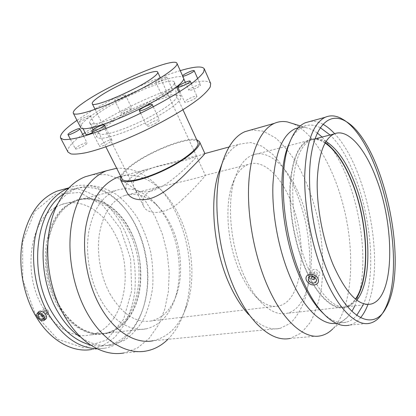 <?xml version="1.0" encoding="UTF-8"?>
<svg xmlns="http://www.w3.org/2000/svg" width="416" height="416" viewBox="0 0 416 416"><rect width="100%" height="100%" fill="white"/><g stroke="black" fill="none" stroke-linecap="round" stroke-linejoin="round"><path stroke-width="0.31" stroke-dasharray="2.08 1.56" d="M314.174 273.213L314.236 272.1C316.16 271.274 317.148 271.866 317.195 273.879C316.129 274.726 315.125 274.503 314.174 273.213M311.875 273.541C314.257 276.77 316.774 277.321 319.431 275.189C321.927 271.747 314.21 267.119 312.031 270.743L311.875 273.541M150.738 191.173C165.766 187.642 184.314 169.588 192.244 161.439C195.234 158.397 196.643 156.619 196.477 156.099C196.18 155.267 180.502 160.789 162.094 165.032C144.336 169.151 129.662 178.667 133.931 186.898C136.318 191.396 141.924 192.821 150.738 191.173M182.187 199.696C195.458 187.491 205.946 175.292 205.327 175.271L205.322 175.266C206.248 175.843 180.986 182.172 160.389 186.555C146.193 191.23 140.556 197.694 143.473 205.951C147.644 216.159 167.549 214.521 182.187 199.696M80.668 127.54C79.908 125.445 83.096 121.768 90.241 116.522C115.279 97.588 180.82 70.044 183.581 78.016M180.258 70.642C150.597 79.336 102.279 102.591 76.976 120.349M118.96 97.162C122.574 95.41 124.727 94.682 125.429 94.983C126.188 95.841 114.863 101.317 114.655 100.188C114.691 99.653 116.126 98.644 118.96 97.162M163.956 77.48C165.61 76.892 166.535 76.731 166.722 76.986C167.482 77.886 155.922 83.34 155.73 82.176C156.463 80.964 159.208 79.399 163.956 77.48M182.759 76.196L182.572 75.78M80.278 119.969C83.044 117.894 90.132 114.863 90.282 115.695C91.099 116.594 79.435 122.356 79.191 121.176L80.278 119.969M125.31 110.219C122.502 111.701 121.092 112.736 121.082 113.329C121.352 114.582 132.6 109.138 131.784 108.155C131.056 107.786 128.898 108.472 125.31 110.219M170.118 90.875C165.381 92.742 162.666 94.328 161.985 95.623C162.235 96.918 173.722 91.51 172.91 90.48C172.702 90.184 171.772 90.319 170.118 90.875M200.236 84.76C198.432 84.23 188.115 89.268 188.916 90.288C189.192 91.723 201.386 86.086 200.512 84.926L200.236 84.76M196.321 97.412L196.981 96.372C196.586 94.77 183.69 100.755 184.636 102.102C184.824 103.35 193.851 99.736 196.321 97.412M154.736 123.776C157.966 122.044 159.552 120.791 159.494 120.021C159.026 118.31 145.766 124.649 146.801 126.084C147.737 126.662 150.384 125.892 154.736 123.776M102.118 145.995C106.184 144.799 112.606 140.878 111.894 140.046C111.415 138.408 98.446 144.82 99.481 146.188C99.7 146.526 100.578 146.458 102.118 145.995M75.41 148.845C76.112 150.124 88.067 144.071 87.084 142.932C86.668 141.476 74.433 147.602 75.379 148.803L75.41 148.845M92.539 132.527C95.566 130.91 97.074 129.782 97.068 129.142C96.871 128.216 89.814 131.186 87.105 133.323L86.06 134.597M82.685 134.368L81.708 135.101C71.323 142.964 66.758 148.626 68.006 152.095M210.668 83.434C207.74 79.539 196.778 80.652 177.788 86.772M176.582 87.168C147.42 96.736 107.572 116.485 85.056 132.636M104.187 127.707C98.597 132.064 96.169 135.184 96.892 137.067C99.533 139.968 110.453 137.613 129.652 129.995C147.607 122.574 167.185 111.55 175.765 104.172C179.842 100.646 181.553 98.134 180.898 96.642C178.495 89.232 124.15 111.613 104.187 127.707M97.349 114.062C91.64 118.29 89.102 121.248 89.726 122.928L89.825 123.094C92.742 125.356 103.761 122.564 122.886 114.728C140.78 107.141 160.233 96.346 168.927 89.31C172.91 86.07 174.73 83.767 174.387 82.399L174.325 82.217C172.271 75.592 117.759 98.483 97.349 114.062M105.716 124.8C100.599 128.773 98.368 131.607 99.024 133.302L99.148 133.505C101.171 136.713 120.26 131.378 141.06 121.347C161.876 111.353 177.954 99.757 176.706 96.179L176.628 95.956C174.528 89.201 124.145 110.011 105.716 124.8M197.865 142.34C194.73 133.323 144.888 152.636 127.759 168.917C122.985 173.264 121.072 176.571 122.023 178.838M196.654 139.688C185.208 136.204 142.204 154.523 126.474 169.276C123.562 171.907 121.638 174.231 120.708 176.238M126.911 192.39C125.247 189.046 125.46 185.526 127.546 181.834M128.112 180.955L130.79 177.902C134.54 174.512 139.823 171.683 146.65 169.416C160.134 165.812 173.384 162.661 186.399 159.973L204.89 153.478M256.261 323.263L248.628 314.527C259.62 325.9 270.088 330.522 280.036 328.406L290.326 323.3C296.338 317.361 301.189 309.322 304.886 299.187C307.866 288.158 309.572 276.042 310.008 262.839C309.728 249.314 308.256 235.669 305.588 221.915C302.286 208.359 297.991 195.603 292.703 183.648C286.92 172.396 280.478 162.833 273.369 154.96L262.236 146.312L250.817 142.485L239.751 144.071C232.705 146.994 226.803 153.494 222.05 163.582M280.036 328.406L153.176 340.751C169.026 336.887 180.274 325.031 186.93 305.193C199.248 268.861 187.767 216.32 161.928 190.783C149.011 177.882 135.262 173.056 120.676 176.316M167.908 339.316C175.188 331.994 180.726 322.577 184.522 311.069C198.078 270.993 185.593 213.876 157.113 185.64C144.68 173.139 131.206 167.357 116.693 168.288M146.032 351.052L123.854 352.992L137.374 348.046L148.985 338.577L158.205 325.39L164.736 309.348L168.418 291.335L169.208 272.22L167.149 252.84L162.36 233.99L155.033 216.466L145.423 201.032L133.879 188.443L120.848 179.426L106.886 174.647L92.685 174.652M88.54 343.58L79.29 336.388C90.324 344.027 101.239 346.882 112.034 344.952L124.592 340.22C132.184 334.89 138.585 327.746 143.79 318.791C148.205 309.057 151.18 298.402 152.708 286.816C153.4 274.966 152.646 263.068 150.457 251.129C147.477 239.408 143.239 228.478 137.748 218.332C131.612 208.863 124.582 200.964 116.657 194.636C108.352 189.41 99.741 186.41 90.813 185.635L77.735 187.98C70.387 190.731 63.866 195.785 58.172 203.133M90.511 344.932C95.976 346.237 101.296 346.424 106.46 345.493C125.398 342.134 139.916 323.851 145.272 300.586C152.563 270.15 144.295 232.315 125.284 209.118C109.559 190.211 91.92 183.654 72.363 189.446L63.934 193.825M97.318 348.811L104.624 348.234C124.296 344.802 139.344 325.874 144.877 301.85C152.37 270.561 143.889 231.769 124.348 207.912C109.538 189.478 88.39 180.492 69.534 187.652L68.947 187.881M104.624 348.234L91.926 349.43C100.734 347.147 108.654 342.774 115.684 336.31L124.53 324.402C129.267 315.084 132.616 304.84 134.576 293.665C135.72 282.204 135.46 270.618 133.791 258.908C129.324 235.732 118.232 214.583 102.903 201.11C94.921 195.078 86.481 191.038 77.579 188.984L64.236 189.114M43.014 319.238L38.714 315.848L38.241 314.839M38.017 312.952L38.376 312.016M45.77 319.041L44.855 319.394M48.36 311.064L48.376 313.695C46.545 315.474 41.766 310.612 43.831 309.062C45.334 308.36 46.842 309.026 48.36 311.064M46.998 311.256L45.188 310.456C45.016 311.74 45.62 312.359 47.008 312.312L46.998 311.256M41.168 314.642L42.864 315.526L43.014 316.389M35.589 314.917L57.673 339.232L83.273 347.672L106.636 339.986L123.557 319.348L131.768 290.529L130.551 258.643L120.364 228.618L102.622 205.135L79.784 192.509L55.546 194.152L34.767 211.396L22.604 242.039L22.755 279.63L35.589 314.917M55.125 207.532C29.921 220.683 22.09 273.712 42.931 307.44C54.792 328.006 73.85 338.359 89.882 335.02C123.89 329.04 135.647 271.097 114.962 234.114C103.158 211.047 80.969 197.439 61.37 204.558L55.64 207.225M320.793 335.754L290.15 338.432L301.205 333.07L310.242 322.462C315.182 313.144 318.838 302.12 321.209 289.385C323.84 269.48 323.055 247.213 319.129 224.942C314.47 202.431 307.247 182.281 297.466 164.486C290.654 153.587 283.296 144.706 275.382 137.842L263.24 131.16L251.129 129.912M336.149 323.31L337.506 323.05C341.084 322.192 344.339 320.284 347.266 317.335L332.738 328.926C350.766 310.346 355.077 263.468 346.382 219.17C337.678 174.845 316.259 133.9 292.952 123.651M347.266 317.335L351.91 311.376M354.864 305.833L359.206 293.134M359.679 291.169C369.366 249.928 356.106 182.785 331.921 148.694M330.756 147.072L322.098 137.051M317.304 133.011C313.461 130.187 309.629 128.393 305.817 127.634L298.433 127.676M323.846 313.992L324.329 314.423C332.192 321.22 339.466 323.814 346.154 322.213C350.095 321.24 353.621 318.968 356.73 315.39M363.152 304.918C382.283 262.974 363.074 166.104 330.06 134.992M320.263 127.686C314.371 124.634 308.745 124.238 303.389 126.506C298.423 128.695 294.128 133.338 290.508 140.431M370.167 323.164L349.378 325.125C353.564 324.1 357.292 321.636 360.558 317.73M367.999 304.382C385.195 260.406 366.673 167.274 334.646 133.708M322.915 124.233C318.614 121.909 314.408 120.957 310.3 121.384M308.256 268.33C321.318 296.421 334.391 309.192 347.48 306.649C335.468 312.556 318.022 298.537 305.438 269.058C294.523 243.818 288.48 209.773 290.129 183.565C292.599 156.551 299.775 141.71 311.662 139.043L314.21 138.97L311.08 139.906C300.44 145.007 294.351 160.742 292.822 187.101C291.964 212.612 297.981 244.447 308.256 268.33M371.176 304.034L347.516 306.639L350.594 305.469L356.845 300.16M325.983 141.492C322.312 139.396 318.739 138.507 315.255 138.824M314.964 138.856L314.21 138.97M347.521 306.639L348.213 306.306C351.031 304.84 353.548 302.51 355.758 299.317M325.291 142.636C321.849 140.353 318.464 139.095 315.125 138.856M314.969 138.85L311.662 139.043M325.094 142.99C319.337 139.256 313.856 138.434 308.646 140.535C297.95 145.647 291.814 161.361 290.243 187.673C289.344 213.132 295.339 244.894 305.625 268.72C317.294 296.02 333.268 310.248 345.004 306.92C348.993 305.864 352.466 303.243 355.436 299.057M244.988 277.654C250.026 288.366 255.653 296.858 261.867 303.139C270.676 311.73 279.032 315.12 286.936 313.316C314.636 307.242 319.015 239.741 299.224 194.818C287.711 166.79 268.351 148.543 252.361 155.106C244.743 158.21 238.852 166.104 234.692 178.792C226.361 203.882 230.636 247.66 244.988 277.654M240.76 273.91C245.242 283.41 250.271 290.982 255.84 296.624C263.926 304.517 271.627 307.611 278.949 305.911C303.919 300.451 308.256 240.001 290.269 199.737C279.864 174.756 262.428 158.761 248.056 164.528C240.978 167.341 235.529 174.564 231.712 186.191C224.245 208.697 228.004 247.307 240.76 273.91M109.907 293.727C122.216 314.408 136.089 323.461 151.533 320.892C163.816 317.652 172.427 308.048 177.372 292.068C183.524 271.83 180.762 245.118 170.737 224.91C167.398 218.13 163.441 212.28 158.86 207.355C147.919 195.874 136.354 191.974 124.171 195.655C111.55 200.658 103.319 213.242 99.471 233.407C96.408 252.824 100.438 276.292 109.907 293.727M100.334 298.979C112.304 320.991 131.024 332.16 146.427 328.791C160.389 325.198 170.144 314.434 175.687 296.504C182.478 274.154 179.452 244.915 168.433 222.711C164.762 215.264 160.394 208.816 155.34 203.372C143.057 190.466 130 186.129 116.178 190.372C102.17 195.993 93.007 209.966 88.691 232.284C85.264 253.786 89.762 279.755 100.334 298.979M59.145 305.048C71.042 326.024 90.022 336.601 105.898 333.258C139.568 327.252 150.826 268.502 130.156 230.875C118.347 207.407 96.304 193.435 76.892 200.543C62.468 206.201 52.905 219.768 48.199 241.244C44.403 261.919 48.625 286.733 59.145 305.048M58.869 305.334C69.399 322.665 81.869 332.254 96.288 334.1C115.014 336.019 130.998 321.448 137.452 300.004C143.868 278.455 140.993 251.472 130.364 230.662C116.724 203.128 88.832 189.259 68.032 204.776C44.632 219.965 38.709 272.064 58.869 305.334M57.533 305.287C67.974 322.462 80.366 331.973 94.697 333.814L104.307 333.434C138.013 327.434 149.323 268.757 128.648 231.197C116.839 207.766 94.78 193.835 75.353 200.938L66.674 205.587C43.42 220.688 37.528 272.314 57.533 305.287M314.236 272.1L311.49 277.29M317.195 273.879L314.475 279.089M308.506 277.347L312.031 270.743M315.988 281.861L319.431 275.189M194.204 151.18L205.327 175.271L218.873 171.86M131.217 181.49L143.473 205.951M95.092 109.392L130.868 180.788M193.872 150.467L160.394 77.964M125.429 94.983L131.784 108.155M114.655 100.188L121.082 113.329M166.722 76.986L172.91 90.48M155.73 82.176L161.985 95.623M197.72 78.64L200.512 84.926M182.504 76.06L183.706 78.728M185.318 82.306L188.916 90.288M179.837 91.562L184.636 102.102M191.324 83.751L196.981 96.372M140.624 113.199L146.801 126.084M153.26 106.803L159.494 120.021M92.929 133.297L99.481 146.188M106.09 128.456L111.894 140.046M70.429 139.292L75.379 148.803M83.652 136.245L87.084 142.932M90.282 115.695L97.068 129.142M79.191 121.176L83.049 128.71M89.726 122.928L92.123 127.655M93.116 129.62L96.892 137.067M180.898 96.642L178.864 92.18M176.519 87.038L174.325 82.217M176.706 96.179L174.387 82.399M99.148 133.505L89.825 123.094M182.967 109.793L176.628 95.956M105.888 146.89L99.024 133.302M120.593 176.509L146.65 169.416M229.065 146.983L239.751 144.071M161.928 190.783L157.113 185.64M186.93 305.193L184.522 311.069M106.46 345.493L112.034 344.952M72.363 189.446L77.735 187.98M125.284 209.118L124.348 207.912M145.272 300.586L144.877 301.85M69.03 187.793L69.534 187.652M44.741 317.476L48.376 313.695M39.998 312.978L43.831 309.062M43.03 316.42L47.008 312.312M41.137 314.621L45.188 310.456M305.817 127.634L300.29 125.923M337.506 323.05L346.154 322.213M298.199 127.92L303.389 126.506M324.329 314.423L327.153 317.174M311.08 139.906L314.948 138.902M350.594 305.469L348.213 306.306M345.004 306.92L286.936 313.316M252.361 155.106L288.148 145.844M288.267 145.813L308.646 140.535M261.867 303.139L255.84 296.624M231.712 186.191L234.692 178.792M278.949 305.911L151.533 320.892M124.171 195.655L160.389 186.555M248.056 164.528L219.092 171.803M177.372 292.068L175.687 296.504M155.34 203.372L158.86 207.355M146.427 328.791L105.898 333.258M76.892 200.543L116.178 190.372M96.288 334.1L94.697 333.814M66.674 205.587L68.032 204.776M104.307 333.434L89.882 335.02M61.37 204.558L75.353 200.938"/><path stroke-width="0.62" d="M311.433 278.408L311.49 277.29C313.43 276.468 314.423 277.066 314.475 279.089C313.409 279.937 312.39 279.708 311.433 278.408M308.355 280.16L308.506 277.347C310.69 273.707 318.5 278.403 315.988 281.861C313.316 283.993 310.768 283.426 308.355 280.16M318.084 278.829C316.243 274.243 308.485 272.678 306.498 276.442C304.299 280.072 309.592 285.678 314.501 284.924C317.907 284.144 319.098 282.11 318.084 278.829M98.145 97.422C93.808 100.5 91.837 102.591 92.238 103.693C92.16 108.727 138.611 88.868 153.171 77.433C156.593 74.844 158.111 73.091 157.721 72.176C156.614 67.636 114.036 85.857 98.145 97.422M83.314 102.814C76.024 107.9 72.691 111.363 73.315 113.209C74.61 116.958 99.824 109.065 128.497 95.243C157.186 81.458 179.088 66.68 176.961 63.326C174.642 56.352 108.898 84.516 83.314 102.814M176.961 63.326L183.581 78.016C185.936 81.905 164.45 97.11 135.975 110.786C107.526 124.504 82.233 131.815 80.668 127.54L73.315 113.209M76.976 120.349L74.885 121.831C64.293 129.475 59.519 134.852 60.575 137.956L63.409 139.506C66.882 139.771 71.994 139.131 78.744 137.582C93.475 133.739 115.383 125.263 137.8 114.572C160.139 103.724 180.43 91.894 192.624 82.774C198.047 78.463 201.739 74.87 203.694 71.994L204.251 68.806C202.285 65.884 194.288 66.498 180.258 70.642M182.572 75.78C183.274 74.381 192.364 70.148 193.908 70.507L194.173 70.642C194.948 71.516 184.444 76.627 182.759 76.196M189.493 82.196C186.956 84.427 177.892 88.135 177.767 87.012C176.888 85.831 189.873 79.778 190.19 81.219L189.493 82.196M147.311 108.144C142.922 110.276 140.28 111.098 139.386 110.62C138.429 109.356 151.793 102.965 152.173 104.504C152.199 105.201 150.576 106.413 147.311 108.144M94.432 130.832C92.893 131.326 92.024 131.425 91.827 131.128C90.875 129.927 103.953 123.484 104.343 124.956C105.009 125.684 98.498 129.553 94.432 130.832M68.016 134.654L67.99 134.612C67.116 133.562 79.451 127.416 79.789 128.726C80.704 129.719 68.645 135.788 68.016 134.654M83.049 128.71L86.06 134.597C86.767 134.987 88.925 134.3 92.539 132.527M60.575 137.956L68.006 152.095L70.98 153.946C74.532 154.414 79.706 153.967 86.502 152.61C101.301 149.136 123.146 140.946 145.392 130.348C167.554 119.579 187.58 107.614 199.529 98.212C204.828 93.751 208.406 89.986 210.257 86.918L210.668 83.434L204.251 68.806M177.788 86.772L176.582 87.168M85.056 132.636L82.685 134.368M105.888 146.89L122.023 178.838C124.056 183.638 143.556 179.707 164.32 169.676C185.11 159.708 200.346 146.926 197.865 142.34L182.967 109.793M120.708 176.238L120.458 179.65C122.574 184.642 142.875 180.56 164.523 170.102C186.202 159.708 202.056 146.39 199.472 141.622L196.654 139.688M199.472 141.622L204.89 153.561C204.1 154.861 197.85 161.408 186.139 173.212C175.412 183.945 160.909 196.118 148.346 199.118C137.342 200.918 130.198 198.671 126.911 192.39L120.458 179.65M127.546 181.834L128.112 180.955M222.05 163.582L218.052 174.6C209.097 204.235 214.412 253.661 230.911 287.43C236.236 298.516 242.138 307.549 248.628 314.527M120.676 176.316L117.473 177.356C101.291 184.064 90.724 200.6 85.779 226.964C81.89 252.398 87.334 283.166 99.845 305.807C113.88 331.49 135.481 344.396 153.176 340.751M116.693 168.288L106.626 170.721C89.783 177.304 75.759 197.636 71.339 225.8C66.976 253.947 73.065 287.945 87.053 312.837C102.632 340.865 126.469 354.843 146.032 351.052C154.258 349.513 161.554 345.597 167.908 339.316M92.685 174.652L85.337 176.732C74.261 181.038 65.13 189.982 57.944 203.57C42.333 232.565 44.715 282.719 64.418 315.879C71.344 327.777 79.388 337.007 88.54 343.58C100.5 351.848 112.268 354.983 123.854 352.992M58.172 203.133L52.239 212.612C38.293 238.55 40.357 282.532 57.798 311.802C63.939 322.306 71.1 330.502 79.29 336.388M63.934 193.825C35.724 210.439 27.799 272.927 52.14 312.598C62.93 330.398 75.722 341.177 90.511 344.932M68.947 187.881C51.839 195.14 40.544 211.739 35.058 237.671C30.664 262.668 35.942 292.536 48.724 314.46C62.629 336.721 78.827 348.171 97.318 348.811M64.236 189.114L57.309 191.017C39.894 198.047 28.304 214.412 22.526 240.11C17.878 264.878 23.026 294.528 35.854 316.243C50.206 340.818 72.888 353.07 91.926 349.43M38.241 314.839L38.017 312.952M38.376 312.016L39.889 311.111C42.162 311.085 44.132 312.338 45.802 314.865C46.842 316.768 46.831 318.162 45.77 319.041L44.127 320.434C41.85 321.298 39.619 320.252 37.43 317.294C36.53 315.661 36.468 314.371 37.248 313.435L38.475 312.842C42.058 312.109 46.998 318.765 44.127 320.434M44.855 319.394L43.014 319.238M43.087 316.519L43.124 319.155C41.293 320.934 36.468 316.025 38.527 314.48C40.035 313.789 41.553 314.465 43.087 316.519M43.014 316.389L42.874 316.586C41.486 316.623 40.877 316.004 41.038 314.72L41.168 314.642M55.64 207.225L55.125 207.532M251.129 129.912L244.967 131.654C234.78 136.037 227.011 147.129 221.66 164.923C211.635 198.063 217.719 254.509 236.371 292.75C242.377 305.302 249.012 315.474 256.261 323.263C268.195 335.592 279.49 340.647 290.15 338.432M292.952 123.651L287.513 121.966C282.968 121.056 278.595 121.519 274.378 123.349C260.827 129.314 250.385 151.684 248.695 184.532C247.042 217.344 254.836 258.227 268.622 288.413C284.003 322.431 305.074 339.607 320.793 335.754C325.192 334.766 329.176 332.488 332.738 328.926M298.433 127.676L295.053 128.778C282.339 134.904 274.966 153.384 272.938 184.215C271.736 214.1 278.834 251.394 291.096 279.126C304.424 309.556 322.468 325.749 336.149 323.31M351.91 311.376L354.864 305.833M359.206 293.134L359.679 291.169M331.921 148.694L330.756 147.072M322.098 137.051L317.304 133.011M290.508 140.431L287.737 146.968C276.489 175.625 281.72 236.787 300.222 277.846C307.455 294.164 315.333 306.207 323.846 313.992M356.73 315.39L363.152 304.918M330.06 134.992L320.263 127.686M310.3 121.384L305.162 122.798C298.641 125.694 293.332 132.662 289.24 143.692C277.649 173.207 283.104 236.766 302.26 279.344C309.91 296.592 318.204 309.202 327.153 317.174C335.166 324.095 342.576 326.747 349.378 325.125M360.558 317.73C363.48 314.215 365.96 309.769 367.999 304.382M334.646 133.708C330.793 129.548 326.882 126.391 322.915 124.233M324.288 276.292C338.333 309.759 356.86 326.867 370.167 323.164C375.638 321.714 380.219 317.658 383.911 310.986C409.053 267.472 381.165 139.844 341.916 118.82C336.04 115.492 330.46 114.977 325.182 117.286C312.946 123.443 306.124 142.818 304.715 175.412C304.112 207.038 311.776 246.761 324.288 276.292M328.505 273.884C347.87 320.57 374.234 331.339 385.965 307.97C410.29 265.944 383.022 141.138 345.098 120.952C329.976 112.289 315.468 124.394 310.903 156.754C306.301 188.963 313.555 238.56 328.505 273.884M333.112 264.664C346.034 293.452 358.722 306.576 371.176 304.034C394.742 298.054 395.21 226.71 376.241 178.386C365.097 148.242 347.62 127.863 334.017 133.968C323.908 138.97 318.302 154.887 317.2 181.709C316.732 207.678 322.941 240.214 333.112 264.664M356.845 300.16C372.928 280.426 370.739 223.304 354.713 182.978C346.616 162.282 337.043 148.455 325.983 141.492M315.255 138.824L314.964 138.856M355.758 299.317C370.781 278.054 368.228 222.648 352.555 183.232C344.89 163.66 335.806 150.129 325.291 142.636M355.436 299.057C370.542 278.143 368.072 222.789 352.425 183.466C344.739 163.852 335.629 150.358 325.094 142.99M92.238 103.693L95.092 109.392M130.868 180.788L131.217 181.49M194.204 151.18L193.872 150.467M160.394 77.964L157.721 72.176M194.173 70.642L197.72 78.64M183.706 78.728L185.318 82.306M177.767 87.012L179.837 91.562M190.19 81.219L191.324 83.751M139.386 110.62L140.624 113.199M152.173 104.504L153.26 106.803M91.827 131.128L92.929 133.297M104.343 124.956L106.09 128.456M67.99 134.612L70.429 139.292M79.789 128.726L83.652 136.245M92.123 127.655L93.116 129.62M178.864 92.18L176.519 87.038M117.473 177.356L120.593 176.509M204.89 153.561L229.065 146.983M85.337 176.732L106.626 170.721M52.239 212.612L57.944 203.57M57.309 191.017L69.03 187.793M37.248 313.435L38.589 311.745M43.124 319.155L44.741 317.476M38.527 314.48L39.998 312.978M218.052 174.6L221.66 164.923M244.967 131.654L274.378 123.349M300.29 125.923L287.513 121.966M295.053 128.778L298.199 127.92M287.737 146.968L289.24 143.692M305.162 122.798L325.182 117.286M345.098 120.952L341.916 118.82M385.965 307.97L383.911 310.986M314.948 138.902L334.017 133.968"/></g></svg>
